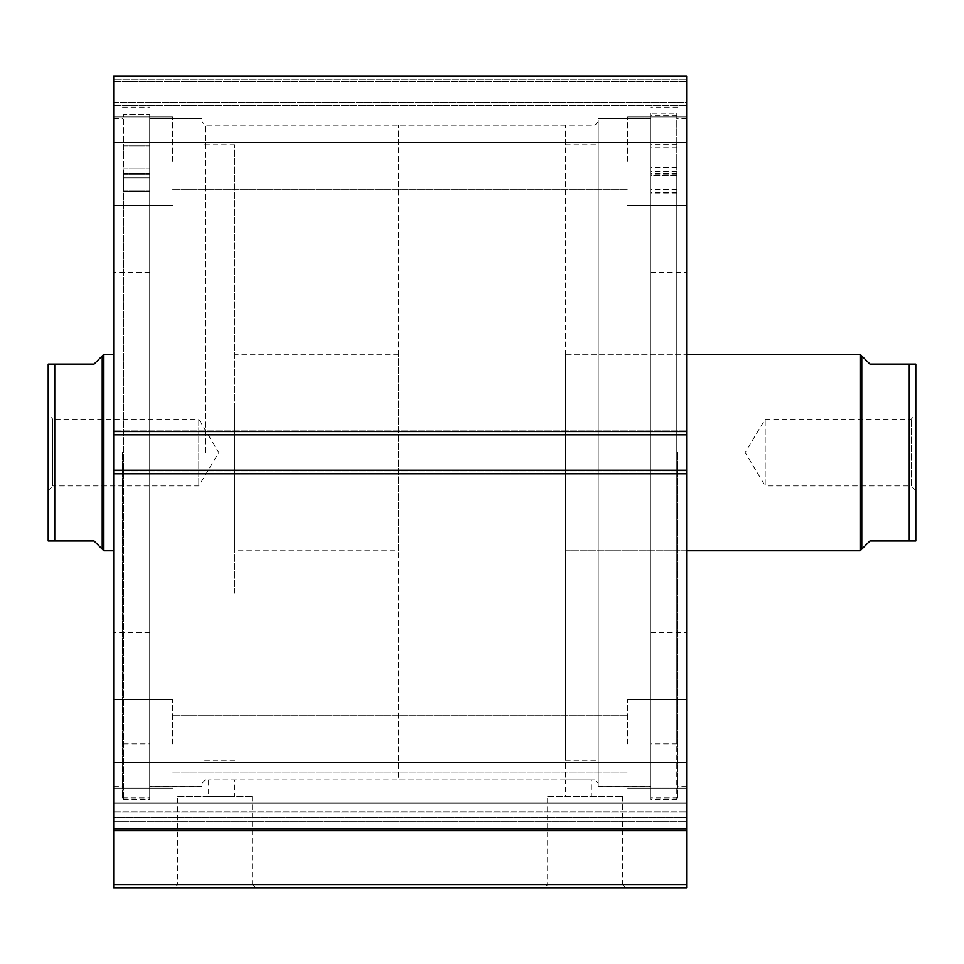 <?xml version="1.0" encoding="UTF-8"?>
<svg xmlns="http://www.w3.org/2000/svg" width="964" height="964" viewBox="0 0 964 964"><rect width="100%" height="100%" fill="white"/><g stroke="black" fill="none" stroke-linecap="round" stroke-linejoin="round"><path stroke-width="0.72" stroke-dasharray="4.82 3.62" d="M234.818 593.282L234.818 144.781L234.818 593.282M202.078 593.282L202.078 144.781L202.078 593.282M113.68 407.615L113.68 550.757L113.68 407.615M234.818 407.615L234.818 550.757L234.818 407.615M149.697 534.887L149.697 272.463L149.697 534.887M113.68 534.887L113.68 272.463L113.68 534.887M202.078 605.259L202.078 118.596L202.078 605.259M149.697 605.259L149.697 118.596L149.697 605.259M915.8 490.507L911.221 485.928L911.221 419.135L911.221 485.928L765.199 485.928L765.199 419.135L765.199 485.928L745.136 452.538L765.199 419.135L911.221 419.135L915.8 414.556L915.8 490.507L915.8 414.556M565.482 354.318L565.482 550.757L686.621 550.757L686.621 354.318L686.621 550.757L565.482 550.757L565.482 354.318L686.621 354.318L565.482 354.318L565.482 550.757L565.482 354.318M48.2 490.507L52.779 485.928L52.779 419.135L198.801 419.135L198.801 485.928L198.801 419.135L218.864 452.538L198.801 485.928L52.779 485.928L52.779 419.135L48.2 414.556L48.2 490.507L48.2 414.556M102.22 355.957L102.22 549.119L94.038 540.937L54.743 540.937L54.743 364.139L94.038 364.139L102.22 355.957M103.859 354.318L103.859 550.757M598.222 783.202L598.222 118.427L598.222 786.648L598.222 121.862L598.222 783.202L594.957 779.936L594.957 125.139L594.957 779.936L591.679 779.936L591.679 796.3L565.482 796.3L565.482 779.936L591.679 779.936L565.482 779.936L565.482 125.139L565.482 779.936L398.518 779.936L398.518 125.139L398.518 779.936M565.482 125.139L398.518 125.139M398.518 550.757L398.518 354.318L398.518 550.757L234.818 550.757M398.518 354.318L234.818 354.318M48.2 364.139L48.2 540.937M860.141 354.318L860.141 550.757M861.78 355.957L861.78 549.119L869.962 540.937L909.257 540.937L909.257 364.139L869.962 364.139L861.78 355.957M915.8 364.139L915.8 540.937M123.5 174.195L123.5 191.438L123.5 173.171L123.5 177.846L149.697 177.834L149.697 743.919L149.697 177.834L123.5 177.834L123.5 799.578L123.5 114.198L149.697 114.198L149.697 799.578L149.697 114.198L149.697 174.99L149.697 114.198L123.5 114.198L123.5 174.195L149.697 174.195L123.5 174.195M149.697 157.313L149.697 145.853L149.697 157.313M123.5 157.313L123.5 145.853L123.5 157.313M123.5 177.834L149.697 177.846L149.697 191.438L149.697 173.171L149.697 177.846L123.5 177.846M676.8 113.186L676.8 189.92L676.8 171.255L676.8 175.689L650.604 175.677L650.604 743.919L650.604 180.039L676.8 180.039L676.8 175.147L676.8 192.993L676.8 115.27L676.8 799.578L676.8 113.186L650.604 113.186L650.604 189.92L650.604 171.255L650.604 175.689L676.8 175.689L676.8 743.919L676.8 180.039L650.604 180.051L650.604 175.147L650.604 192.993L650.604 115.27L650.604 799.578L650.604 113.186M650.604 155.939L650.604 167.555L650.604 155.939M676.8 155.939L676.8 167.555L676.8 155.939M650.604 158.433L650.604 170.05L650.604 158.433M676.8 158.433L676.8 170.05L676.8 158.433M676.8 115.27L650.604 115.27M565.482 380.985L565.482 760.283L565.482 380.985M598.222 380.985L598.222 760.283L598.222 380.985M650.604 410.664L650.604 632.601L650.604 410.664M686.621 410.664L686.621 632.601L686.621 410.664M598.222 374.888L598.222 786.479L598.222 374.888M650.604 374.888L650.604 786.479L650.604 374.888M113.68 818.918L113.68 811.11L686.621 811.11L686.621 829.04L686.621 785.082L686.621 817.809L113.68 817.809L113.68 785.082L113.68 803.084L686.621 803.084L686.621 811.11L113.68 811.11L113.68 785.082L113.68 818.918M547.66 796.3L622.599 796.3L547.66 796.3L547.66 884.699L622.599 884.699L625.877 887.977L544.383 887.977L625.877 887.977M622.599 796.3L622.599 884.699L547.66 884.699L544.383 887.977M177.701 796.3L252.64 796.3L177.701 796.3L177.701 884.699L252.64 884.699L255.918 887.977L174.424 887.977L255.918 887.977M252.64 796.3L252.64 884.699L177.701 884.699L174.424 887.977M202.078 452.538L202.078 786.648L202.078 452.538M205.356 452.538L205.356 125.139L205.356 452.538M565.482 796.3L591.679 796.3M565.482 779.936L208.622 779.936L234.818 779.936L234.818 796.3L208.622 796.3L234.818 796.3M202.078 783.202L205.356 779.936L208.622 779.936L208.622 796.3M650.604 452.538L650.604 797.939L650.604 452.538M677.788 452.538L677.788 797.939L677.788 452.538M686.621 452.538L686.621 786.648L686.621 452.538M149.697 452.538L149.697 797.939L149.697 452.538M122.524 452.538L122.524 797.939L122.524 452.538M113.68 452.538L113.68 786.648L113.68 452.538M113.68 161.157L113.68 116.957L113.68 161.157M172.616 161.157L172.616 116.957L172.616 161.157M113.68 743.919L113.68 699.719L113.68 743.919M172.616 743.919L172.616 699.719L172.616 743.919M686.621 161.157L686.621 116.957L686.621 161.157M627.697 161.157L627.697 116.957L627.697 161.157M686.621 743.919L686.621 699.719L686.621 743.919M627.697 743.919L627.697 699.719L627.697 743.919M686.621 884.699L113.68 884.699L113.68 887.977L686.621 887.977L686.621 828.329L113.68 828.329L113.68 821.292L686.621 821.292L686.621 828.329L113.68 828.329L113.68 830.703L686.621 830.703M686.621 821.292L686.621 817.809L113.68 817.809L113.68 821.292L686.621 821.292M113.68 473.493L113.68 829.04L686.621 829.04L686.621 470.215L686.621 474.143L686.621 470.215L113.68 470.215L113.68 430.932L113.68 434.86L686.621 434.86L686.621 76.023L686.621 81.591L686.621 76.023L113.68 76.023L113.68 434.86L686.621 434.86L686.621 470.866L686.621 470.215L113.68 470.215L113.68 474.143L113.68 470.215L113.68 473.493L686.621 473.493M686.621 474.143L686.621 470.866L686.621 474.143L113.68 474.143L113.68 470.866L113.68 474.143L686.621 474.143M686.621 434.198L686.621 430.932L686.621 434.198L113.68 434.198L113.68 430.932L113.68 434.198L686.621 434.198M686.621 102.22L686.621 81.591L686.621 105.498L686.621 102.22L113.68 102.22L113.68 81.591L113.68 105.498L113.68 102.22L686.621 102.22M686.621 829.04L686.621 803.084L113.68 803.084L113.68 829.04L686.621 829.04L113.68 829.04M113.68 884.699L113.68 830.703M113.68 76.023L686.621 76.023L113.68 76.023M113.68 762.717L686.621 762.717M686.621 142.359L113.68 142.359M686.621 430.932L113.68 430.932L686.621 430.932M113.68 434.86L686.621 434.86M113.68 470.215L686.621 470.215M113.68 81.591L686.621 81.591L113.68 81.591M113.68 105.498L686.621 105.498L113.68 105.498M123.5 174.99L149.697 174.99L123.5 174.99M123.5 191.378L149.697 191.378L123.5 191.378M123.5 191.089L149.697 191.089L123.5 191.089M676.8 173.363L650.604 173.363M676.8 175.087L650.604 175.087M676.8 175.87L650.604 175.87M676.8 192.933L650.604 192.933M676.8 192.655L650.604 192.655M676.8 189.872L650.604 189.872M676.8 174.147L650.604 174.147M676.8 189.559L650.604 189.559M686.621 431.583L113.68 431.583M686.621 470.866L113.68 470.866L686.621 470.866M686.621 79.301L113.68 79.301L686.621 79.301M113.68 812.158L686.621 812.158L113.68 812.158M234.818 144.781L202.078 144.781M149.697 272.463L113.68 272.463M202.078 118.596L149.697 118.596M202.078 786.479L149.697 786.479M149.697 632.601L113.68 632.601M234.818 760.283L202.078 760.283M123.5 145.853L149.697 145.853L123.5 145.853M123.5 743.919L149.697 743.919M123.5 799.578L149.697 799.578M123.5 168.772L149.697 168.772L123.5 168.772M123.5 191.438L149.697 191.438L123.5 191.438M123.5 173.171L149.697 173.171L123.5 173.171M676.8 144.636L650.604 144.636M676.8 147.131L650.604 147.131M676.8 743.919L650.604 743.919M676.8 799.578L650.604 799.578M676.8 170.05L650.604 170.05M676.8 167.555L650.604 167.555M676.8 192.993L650.604 192.993M676.8 175.147L650.604 175.147M676.8 171.255L650.604 171.255M676.8 189.92L650.604 189.92M565.482 760.283L598.222 760.283M650.604 632.601L686.621 632.601M598.222 786.479L650.604 786.479M598.222 118.596L650.604 118.596M650.604 272.463L686.621 272.463M565.482 144.781L598.222 144.781M113.68 785.082L686.621 785.082L113.68 785.082M598.222 121.862L594.957 125.139L205.356 125.139L202.078 121.862M650.604 786.648L598.222 786.648M677.788 797.939L650.604 797.939M686.621 786.648L677.788 786.648M149.697 118.427L202.078 118.427M122.524 107.137L149.697 107.137M113.68 118.427L122.524 118.427M172.616 116.957L113.68 116.957L172.616 116.957M172.616 699.719L113.68 699.719L172.616 699.719M627.697 116.957L686.621 116.957L627.697 116.957M627.697 699.719L686.621 699.719L627.697 699.719M172.616 715.758L627.697 715.758L172.616 715.758M172.616 132.996L627.697 132.996L172.616 132.996M172.616 189.305L627.697 189.305L172.616 189.305M172.616 772.068L627.697 772.068L172.616 772.068M627.697 788.118L686.621 788.118L627.697 788.118M627.697 205.356L686.621 205.356L627.697 205.356M172.616 788.118L113.68 788.118L172.616 788.118M172.616 205.356L113.68 205.356L172.616 205.356M113.68 786.648L122.524 786.648M122.524 797.939L149.697 797.939M149.697 786.648L202.078 786.648M686.621 118.427L677.788 118.427M677.788 107.137L650.604 107.137M650.604 118.427L598.222 118.427"/><path stroke-width="1.45" d="M861.78 549.119L861.78 355.957L860.141 354.318L860.141 550.757L869.962 540.937L915.8 540.937L909.257 540.937L909.257 364.139L869.962 364.139L861.78 355.957M686.621 550.757L860.141 550.757M686.621 354.318L860.141 354.318M102.22 355.957L94.038 364.139L48.2 364.139L54.743 364.139L54.743 540.937L48.2 540.937L94.038 540.937L102.22 549.119L102.22 355.957L103.859 354.318L113.68 354.318M102.22 549.119L103.859 550.757L103.859 354.318M113.68 550.757L103.859 550.757M48.2 540.937L48.2 364.139M909.257 364.139L915.8 364.139L909.257 364.139M915.8 540.937L915.8 364.139M686.621 473.493L113.68 473.493L113.68 470.215L686.621 470.215L686.621 887.977L113.68 887.977L113.68 884.699L686.621 884.699M113.68 434.86L113.68 76.023L686.621 76.023L686.621 434.86L113.68 434.86L113.68 470.215M686.621 470.215L686.621 434.86M686.621 830.703L113.68 830.703L113.68 473.493M113.68 830.703L113.68 884.699M113.68 142.359L686.621 142.359M686.621 762.717L113.68 762.717M113.68 829.04L686.621 829.04M113.68 431.583L686.621 431.583"/></g></svg>
